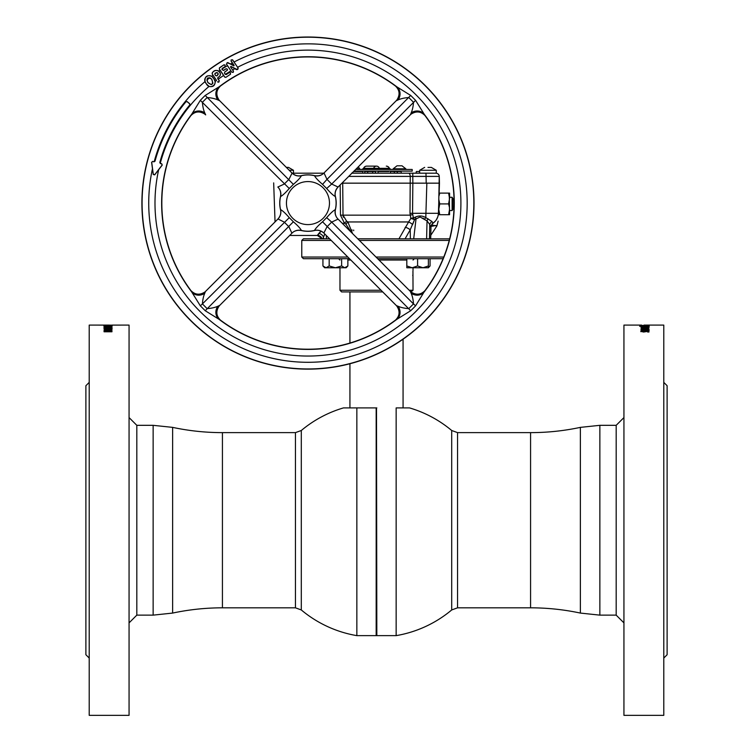 <?xml version="1.0" encoding="UTF-8"?>
<svg xmlns="http://www.w3.org/2000/svg" width="753" height="753" viewBox="0 0 753 753"><rect width="100%" height="100%" fill="white"/><g stroke="black" fill="none" stroke-linecap="round" stroke-linejoin="round"><path stroke-width="1.13" d="M451.696 609.958A117.073 117.073 0 0 1 396.153 635.636L396.153 407.91L409.547 407.91A117.073 117.073 0 0 1 451.696 430.5L451.696 609.958L457.56 607.822L530.573 607.822C547.356 607.831 563.95 609.582 580.365 613.074L599.859 615.135L616.18 615.135L623.936 622.882M376.5 408.23L376.829 635.636L376.171 635.636L376.171 407.91L356.847 407.91L356.847 635.636A117.073 117.073 0 0 1 301.304 609.958L301.304 430.5L295.44 432.627L222.427 432.627C205.644 432.627 189.05 430.876 172.635 427.375L153.141 425.323L136.82 425.323L136.82 615.135L129.064 622.882M376.829 407.91L343.453 407.91A117.073 117.073 0 0 0 301.304 430.5M106.117 330.661L109.674 330.539L111.962 331.207L111.962 331.772L104.046 331.772L104.187 331.047L106.079 330.981M108.507 329.795L111.962 330.219L104.046 330.219L106.295 329.165L111.962 329.099L108.507 330.219M103.848 328.176L108.027 327.489L112.159 328.167L107.999 328.948L103.848 328.176M104.046 327.273L104.046 326.689L111.962 326.689L111.962 327.273L105.467 327.018M104.046 326.51L109.251 325.993L104.046 325.861L111.962 325.861L106.766 326.35L111.962 326.51L104.046 326.51M108.978 325.447L110.503 325.334M111.962 325.72L106.465 325.447M111.962 325.155L104.046 325.108M111.962 325.108L129.064 325.098L129.064 715.35L89.212 715.35L89.212 325.098L109.251 325.108M106.465 325.108L108.978 325.108M104.046 325.155L105.373 325.155M105.938 325.211L110.23 325.211M105.552 325.334L103.848 325.456M106.465 326.181L107.19 326.19M108.837 326.19L106.352 326.19M108.394 327.433L110.54 327.188M111.962 326.981L110.54 326.981M108.413 326.981L107.585 326.981M109.684 328.882L108.743 328.76M106.766 328.826L105.919 328.826M110.587 328.666L109.75 328.562M111.962 328.27L110.437 327.941M105.392 329.428L104.065 329.701M111.237 329.334L108.752 329.833M107.095 330.219L105.269 329.918M104.046 331.094L104.046 331.772L109.674 330.868L111.962 331.772M111.933 331.075L111.086 330.821M110.644 330.755L110.032 330.868M110.738 331.376L108.206 331.386M108.714 331.16L107.641 330.906M105.298 331.028L104.149 331.085M89.212 658.056L85.889 654.734L85.889 385.715L89.212 382.392M108.018 328.666L110.738 328.176L105.269 328.176L108.018 328.666M108.206 331.706L108.441 331.188M110.032 331.405L110.738 331.697M105.373 331.697L106.785 331.734M105.269 330.238L106.691 329.805M109.458 330.012L108.507 330.209M110.644 330.595L111.651 330.821M105.1 330.727L106.117 330.793M110.013 328.515L110.587 328.336M104.281 329.428L108.272 329.428M108.733 329.428L111.849 329.428M105.382 328.647L107.67 328.939M106.992 327.009L108.413 326.943M111.962 326.84L110.616 326.84M107.801 326.84L106.992 326.877M105.467 326.953L104.083 327.018M111.962 325.437L109.251 325.437M107.095 330.096L105.467 330.219M110.522 329.899L108.507 330.115M104.046 330.219L106.295 329.494L111.962 329.419M108.62 331.405L110.54 331.725L109.618 331.207M107.19 331.631L105.467 331.725L107.19 331.631M103.952 328.336L105.655 327.931M109.938 328.854L110.738 328.176M105.42 328.346L106.06 328.854M107.735 329.268L105.994 329.174M110.343 327.931L112.065 328.336M108.093 325.249L105.467 325.381L108.093 325.249M110.202 325.842L106.389 325.861M103.848 325.785L112.159 325.785M110.738 325.785L110.202 325.512L110.738 325.785M106.888 326.153L109.373 326.153M108.385 326.378L105.269 325.927M110.672 326.058L108.62 326.03M109.496 326.51L111.962 326.36M104.083 326.36L108.837 326.35M110.738 325.927L109.43 326.04M110.54 331.301L108.507 331.405L110.54 331.301M107.19 331.311L105.467 331.405L107.19 331.311M108.413 326.84L106.992 326.84M105.467 326.84L104.046 326.84M111.35 326.35L108.969 326.51M107.133 326.322L104.62 326.322M110.39 327.602L108.027 327.602M111.962 327.273L110.54 327.018M106.992 327.018L108.413 327.018M644.982 328.666L642.262 328.496L647.731 328.506L644.926 328.995M647.524 329.108L648.738 328.826M641.227 328.826L642.064 329.042M642.563 327.941L641.255 328.186M648.728 328.186L647.731 327.979M641.142 329.108L642.262 329.428M645.905 330.219L647.533 330.219L645.905 330.106M648.954 327.95L643.749 328.826L648.954 329.108L641.038 329.108L646.234 328.186L641.038 327.941L648.954 327.941M645.33 328.939L646.94 328.854M641.038 327.188L648.954 326.981L646.705 327.687L642.46 326.981M647.166 327.066L646.008 327.066M644.587 327.066L642.46 327.066M646.008 327.273L647.533 327.273M647.467 325.993L648.907 325.861M641.057 325.861L642.328 326.058M643.627 326.153L645.81 326.19M642.384 326.51L643.504 326.51M647.062 325.211L646.234 325.202M648.954 325.155L647.627 325.174M646.535 325.108L644.022 325.108M649.152 325.456L640.841 325.456L649.152 325.456M649.152 325.927L640.841 325.927L649.152 325.927M639.617 326.265L649.152 326.84L639.617 326.265M646.309 329.381L647.731 329.918L646.676 330.143L641.038 329.334L641.038 330.492L642.356 330.492L642.356 329.889L646.78 330.473L649.152 329.936L646.309 329.381M648.954 331.094L648.954 332.007L647.627 332.007L647.627 331.367L643.589 332.035L640.841 331.358L642.968 330.708L642.262 331.376L643.542 331.668L644.794 331.386L644.559 330.868L648.954 331.094M641.603 325.098L623.936 325.098L623.936 715.35L663.788 715.35L663.788 325.098L644.116 325.098M663.788 382.392L667.111 385.715L667.111 654.734L663.788 658.056M645.566 328.27L648.088 328.27M646.13 328.515L643.617 328.515M641.565 329.108L644.257 328.76M647.608 329.428L646.309 329.428M646.234 328.826L644.079 329.108M647.373 327.734L646.705 327.79M644.512 327.31L648.926 327.31M648.954 327.536L644.606 327.753M647.731 326.256L642.262 326.256M646.413 326.04L649.152 326.256M641.575 326.105L643.57 326.04M645.406 326.52L640.841 326.256M642.751 325.738L644.992 325.738L642.846 325.842M642.262 325.936L640.982 325.851M649.001 325.842L647.731 325.936M647.58 325.494L641.66 325.578M641.038 325.4L642.337 325.437M647.665 325.437L642.798 325.512M642.46 325.701L647.533 325.71M642.431 325.823L643.617 325.823M648.267 325.578L647.062 325.541M644.126 326.52L645.876 326.68M645.905 327.602L647.524 327.602M646.008 327.018L644.587 327.018M648.229 326.981L648.917 327.018M648.954 327.207L645.415 326.981M644.483 331.574L642.469 331.536M643.326 330.868L641.038 331.527M648.954 331.762L644.493 330.934M647.533 330.219L646.723 329.786M644.493 330.209L643.542 330.012M643.457 329.673L641.142 329.428M648.954 330.172L646.309 329.494M644.897 325.814L647.731 325.927L644.897 325.814M641.038 329.663L647.42 330.087M646.309 329.701L649.152 330.256M642.968 331.424L642.262 331.697L643.542 331.988L644.794 331.706L644.559 331.188L648.954 331.414M640.841 331.678L642.968 331.104M641.038 325.522L642.582 325.503M648.766 325.541L641.198 325.541M136.82 425.323L129.064 417.576M616.18 615.135L616.18 425.323L623.936 417.576M412.691 275.316C413.068 268.887 413.068 268.887 412.691 275.316C413.068 281.744 413.068 281.744 412.691 275.316M409.227 290.263L413.03 290.263L412.945 271.071M382.712 291.929L341.627 291.929L339.97 290.263L381.046 290.263M413.03 290.263L410.95 291.929M443.093 258.712L377.677 258.712M376.02 257.055L443.762 257.055M449.24 240.442L359.416 240.442M357.75 238.786L449.645 238.861M331.235 240.442L301.774 240.442L303.431 238.786L329.569 238.786M349.496 258.712L303.431 258.712L301.774 257.055L347.839 257.055M351.943 173.19L436.279 173.19L436.279 170.282L419.675 170.282L424.654 167.373L419.675 170.282L419.675 173.19M427.977 167.401L431.3 167.401L427.977 167.401M288.484 167.401L286.347 167.373M293.472 170.282L288.484 167.373L293.472 170.282L293.472 173.19L293.472 170.282L289.256 170.282M398.977 238.786L408.615 221.956A4.979 1.299 35.8 0 1 412.625 224.516L414.517 219.669A4.979 0.565 19.8 0 0 413.359 219.245A4.979 0.565 19.8 0 0 410.818 218.436A4.979 1.958 172.4 0 1 413.359 217.871L415.204 217.193L415.985 218.662L414.517 219.669L410.206 229.816A4.979 1.77 29.4 0 0 405.33 227.265L405.058 227.764M326.322 235.529L326.397 238.786L323.526 238.786L323.498 237.459A4.979 3.991 29.2 0 0 318.848 233.411L317.747 234.823M438.133 221.128L436.9 225.938L430.772 235.294L430.688 238.786L430.989 227.077L429.737 224.733L429.474 238.786L426.603 238.786L427.036 220.911L420.052 216.986L416.023 218.925L415.138 217.212M413.698 238.786L416.023 218.925M449.306 195.789L449.569 214.709L448.6 214.709L449.569 209.315M449.569 197.267L452.12 197.267L452.892 198.594L452.892 209.221L452.12 210.558L452.12 197.267M449.569 210.558L452.12 210.558M449.306 212.035L448.6 214.709L449.569 214.709M449.419 207.235L448.6 203.912L449.569 198.51L448.609 193.126M449.569 193.116L448.6 193.116L449.569 193.116L449.569 198.51M439.027 201.23L439.733 203.912L438.773 209.306L439.037 212.035L438.773 209.306L439.733 203.912L438.867 200.129L438.773 202.783L438.867 200.129M448.6 193.116L439.733 193.116L439.018 195.893L439.112 193.116L439.018 195.893L439.112 193.116L439.733 193.116L439.112 193.116L439.733 193.116L439.112 193.116L439.018 195.893L439.46 183.158L427.139 183.158L439.451 183.158L439.253 176.39L438.801 199.338L439.733 203.912L448.6 203.912M438.773 209.306L439.733 214.709L438.773 214.709L448.6 214.709M439.733 214.709L438.773 214.709L439.733 214.709M422.932 218.069L424.598 219.339A4.979 1.082 123.4 0 1 425.793 217.598L431.94 221.476L433.079 223.18L432.533 223.547L433.079 223.18A12.622 12.622 0 0 0 438.406 213.315L438.773 202.783L438.406 213.315A12.622 12.622 0 0 1 433.512 222.86L432.109 223.81M436.043 225.467L435.94 225.495C437.935 224.695 437.935 224.695 435.94 225.495L431.13 226.389M436.9 225.938L431.535 224.968M410.385 238.786L410.206 229.816L405.114 238.786M429.549 224.225L427.036 220.911L426.819 229.938M275.043 221.909L273.668 182.885M419.675 171.533L416.353 171.533L416.061 173.19M397.443 173.19L397.151 171.533L394.497 171.533L394.205 173.19L394.497 171.533L390.591 171.533L390.299 173.19L390.591 171.533M412.785 173.19L412.785 176.39L410.244 176.39A3.323 1.694 90 0 0 408.55 173.19L401.358 173.19L401.067 171.533L397.151 171.533M388.755 171.533L378.194 171.533L377.902 173.19L375.747 173.19L375.455 171.533L364.904 171.533L364.612 173.19L364.904 171.533M372.81 171.533L372.519 173.19L372.81 171.533M367.841 173.19L367.549 171.533M378.194 171.533L377.902 173.19M364.612 173.19L362.946 173.19L362.654 171.533L353.599 171.533M359.369 173.19L351.623 173.19M390.299 173.19L389.047 173.19M292.164 173.19L323.752 173.19M435.931 173.19A3.323 3.323 0 0 1 439.253 176.39L412.785 176.39L412.851 183.158L426.207 183.158L425.972 173.19M427.139 183.158L426.207 183.158M341.975 183.158L412.851 183.158L412.785 176.39M351.067 232.103L345.966 224.196M352.028 229.91L351.962 230.747M347.867 222.003L352.517 233.449M353.684 230.672L353.675 230.042M320.326 231.858L318.858 233.402M318.971 235.463L317.408 235.463L322.086 238.786A4.979 4.979 90 0 0 317.408 235.463L322.086 238.786A4.979 4.979 -90 0 0 317.408 235.463L289.67 235.463L317.408 235.463L321.107 231.171M343.434 217.241L343.076 215.876M342.7 182.433L343.02 215.151L346.549 221.062L347.82 221.956L345.919 224.168L344.498 223.283L346.549 221.062M412.842 183.158L412.55 213.315L413.359 217.871A4.979 1.082 58.8 0 1 414.517 219.669M347.82 221.956L408.615 221.956L410.818 218.436L409.999 213.315L438.406 213.315A12.622 12.622 0 0 1 433.079 223.18L435.648 220.761M342.248 223.283L344.498 223.283L340.469 215.151L410.121 215.151A4.979 0.687 170.6 0 1 412.691 214.633M324.75 233.967L322.915 238.786M323.658 236.913L323.922 236.094M431.94 221.476A4.979 4.17 144.3 0 0 429.737 224.733L429.775 224.789M438.773 199.639L438.773 202.783C438.425 212.713 438.425 212.713 438.773 202.783M430.98 227.011A4.979 4.979 -125.3 0 1 433.079 223.18C431.074 225.599 430.387 226.898 430.989 227.077M427.036 220.911A4.979 1.779 111.3 0 1 428.005 218.728M415.204 217.193C418.79 215.462 422.32 215.593 425.793 217.598L426.847 183.158M393.207 168.785L397.019 165.801L402.008 165.801L405.82 168.785L393.207 168.785L393.207 169.453M359.793 169.453L358.456 166.677M362.381 169.453A1.657 1.534 90 0 0 363.831 168.343A3.323 3.068 -90 0 1 366.72 166.131A3.323 3.323 0 0 0 363.595 168.343L379.39 168.343A3.323 3.068 -90 0 0 376.5 166.131L366.72 166.131L376.5 166.131A3.323 3.068 -90 0 0 373.61 168.343A1.657 1.534 90 0 1 372.161 169.453M354.014 171.11L412.202 171.11L412.202 169.453L355.68 169.453M405.82 169.453L405.82 168.785M380.839 169.453A1.657 1.534 -90 0 1 379.39 168.343L389.405 168.343L390.976 169.453M359.793 168.785L356.338 168.785M390.619 169.453A1.657 1.534 -90 0 1 389.169 168.343A3.323 3.068 -90 0 0 386.28 166.131A3.323 3.323 0 0 1 389.405 168.343M215.104 81.531L213.73 78.481L211.612 76.298C206.83 74.792 204.656 76.533 205.089 81.531L206.228 83.762L209.07 86.388C213.08 87.273 215.085 85.663 215.104 81.531A152.963 152.963 0 0 1 216.572 80.42L212.101 73.813L212.459 72.693L212.242 73.841M213.654 78.538C218.935 84.072 209.494 90.52 206.303 83.705C201.023 77.775 210.445 72.119 213.654 78.538M209.776 77.719L211.678 79.216L212.93 83.216A152.963 152.963 0 0 0 211.198 84.609L207.922 82.529L206.906 80.016L209.776 77.719A159.241 159.241 0 0 0 206.906 80.016M211.744 79.159C207.517 76.674 206.218 77.813 207.856 82.576C212.205 85.861 213.504 84.722 211.744 79.159M219.707 100.742L217.739 99.867C214.784 98.577 211.245 97.805 207.122 97.551L202.425 102.248C202.679 106.371 203.451 109.91 204.741 112.865A9.968 8.942 31.3 0 0 191.742 114.174L200.317 100.347L202.736 97.852L205.221 95.443L221.024 85.616A146.138 146.138 0 0 1 394.892 85.616L410.696 95.443L415.6 100.347L425.417 116.141A146.138 146.138 0 0 1 425.417 290.018L424.937 290.639C420.871 294.818 416.268 295.298 411.129 292.07L410.234 291.27A9.968 9.93 173.7 0 0 410.479 291.505M160.21 163.467A152.963 152.963 0 0 1 160.248 163.363L161.763 163.806L162.224 165.105L161.594 163.862L160.389 163.542L159.909 162.46L160.248 163.363A152.963 152.963 0 0 1 209.07 86.388M232.668 59.929L231.482 59.854L232.564 59.798L237.59 67.271A152.963 152.963 0 0 1 416.117 311.243A152.963 152.963 0 0 1 158.685 169.67L162.224 165.105M424.937 290.639L415.6 305.812L413.181 308.306L410.696 310.725L394.892 320.543A146.138 146.138 0 0 1 221.024 320.543L205.221 310.725L200.317 305.812L190.5 290.018A146.138 146.138 0 0 1 190.5 116.141L191.742 114.174A146.327 146.327 0 0 0 191.742 291.985A9.968 8.942 -31.3 0 0 204.741 293.294C203.451 296.258 202.679 299.798 202.425 303.911L200.317 305.812M190.537 85.654A166.065 166.065 0 0 0 190.537 320.505A166.065 166.065 0 0 0 425.379 320.505A166.065 166.065 0 0 0 425.379 85.654A166.065 166.065 0 0 0 190.537 85.654M151.598 162.253L152.765 161.5L151.598 162.253L152.473 168.728A159.241 159.241 0 0 0 420.55 315.676A159.241 159.241 0 0 0 234.051 62.028M185.935 101.777L187.111 101.674L185.935 101.777A158.591 158.591 0 0 0 154.986 161.236L153.97 161.82L152.643 161.368M153.913 161.716L154.93 161.133A158.676 158.676 0 0 1 185.925 101.655M230.352 72.58L229.279 72.608L230.352 72.58M231.115 59.967L231.19 61.059L231.115 59.967M314.716 230.173L314.528 230.446C315.488 228.479 318.152 225.589 322.538 221.787L326.661 217.664L331.678 222.097L326.981 226.804L324.044 232.668M301.2 175.995L301.388 175.713C300.428 177.68 297.755 180.569 293.378 184.372L289.256 188.504C285.453 192.872 282.563 195.545 280.587 196.514L280.587 196.514A9.968 9.94 82.7 0 0 277.829 187.036L284.239 184.061L288.936 179.365L291.872 173.491M280.869 209.842L280.587 209.645C282.563 210.605 285.443 213.278 289.256 217.664L293.378 221.787C297.755 225.58 300.419 228.47 301.388 230.446L301.388 230.446A9.968 9.94 -7.3 0 0 291.91 233.214L288.936 226.804L284.239 222.097L278.375 219.161M301.407 230.54L301.275 230.512C297.463 229.891 294.385 230.747 292.032 233.091L291.91 233.214A9.968 9.949 -13.1 0 1 301.388 230.446L301.407 230.54A28.228 28.228 0 0 0 314.509 230.54M280.502 196.524L280.53 196.401C281.151 192.58 280.285 189.502 277.942 187.158L277.819 187.036A9.968 9.949 76.9 0 1 280.587 196.514L280.502 196.524A28.228 28.228 0 0 0 280.502 209.635M314.641 230.512C317.964 229.759 321.042 230.625 323.875 233.091M280.53 209.767C281.274 213.09 280.417 216.167 277.942 219.001M301.275 175.656C297.953 176.4 294.865 175.534 292.032 173.068M289.256 188.504L200.317 100.347M326.661 217.664C330.463 213.287 333.344 210.614 335.32 209.645L335.414 209.635A28.228 28.228 0 0 0 335.414 196.524L335.33 196.514C333.353 195.554 330.473 192.881 326.661 188.504L331.678 184.061L338.088 187.036L410.234 114.889A9.968 9.93 -173.7 0 1 410.479 114.654L411.176 112.865C412.465 109.9 413.237 106.361 413.491 102.248L408.794 97.551C404.672 97.805 401.133 98.577 398.177 99.867A9.968 8.942 121.3 0 0 396.869 86.859A146.327 146.327 0 0 0 219.048 86.859A9.968 8.942 58.7 0 0 217.739 99.867M326.661 188.504L322.538 184.372L326.981 179.365L410.696 95.443M410.479 114.654L411.129 114.089C416.268 110.86 420.871 111.34 424.937 115.52M411.176 112.865A9.968 8.942 148.7 0 1 424.174 114.174A146.327 146.327 0 0 1 424.174 291.985A9.968 8.942 -148.7 0 1 411.176 293.294L410.244 291.279L338.097 219.123L331.678 222.097L413.491 303.911C413.237 299.798 412.465 296.258 411.176 293.294M322.538 184.372C318.161 180.579 315.488 177.689 314.528 175.713A9.968 9.94 172.7 0 0 324.006 172.955L326.981 179.365L331.678 184.061L415.6 100.347M335.414 209.635L335.386 209.767C334.765 213.579 335.631 216.657 337.975 219.001L338.097 219.123A9.968 9.949 -103.1 0 1 335.33 209.645L335.33 209.645A28.143 28.143 0 0 0 335.33 196.514L335.32 196.514A9.968 9.94 97.3 0 1 338.088 187.036L337.542 186.998M398.177 99.867L396.144 100.798L324.006 172.955L396.163 100.798A9.968 9.93 83.7 0 0 396.379 100.563L396.144 100.798M314.641 175.656L314.519 175.713A9.968 9.949 166.9 0 0 324.006 172.945L323.875 173.068C321.531 175.411 318.453 176.277 314.641 175.656L314.716 175.995M335.047 196.317L335.386 196.401C334.643 193.069 335.499 189.991 337.975 187.158M335.33 196.514A9.968 9.949 103.1 0 1 338.097 187.036L410.244 114.88M395.523 86.096C399.702 90.162 400.172 94.765 396.944 99.904L396.379 100.563M314.519 175.713A28.143 28.143 0 0 0 301.388 175.713A9.968 9.94 7.3 0 1 291.91 172.955L219.754 100.798A9.968 9.93 96.3 0 1 219.537 100.563L218.963 99.904C215.744 94.774 216.215 90.172 220.394 86.096M293.378 184.372L205.221 95.443M204.741 112.865L205.673 114.88A9.968 9.93 -6.3 0 0 205.437 114.654L205.673 114.889M280.587 196.514A28.143 28.143 0 0 0 280.587 209.645A9.968 9.94 -82.7 0 1 277.829 219.132L205.673 291.27A9.968 9.93 6.3 0 1 205.437 291.505L204.741 293.294M289.256 217.664L202.425 303.911L207.122 308.617C211.245 308.354 214.784 307.582 217.739 306.302L219.754 305.36A9.968 9.93 -96.3 0 0 219.537 305.605L219.707 305.417M293.378 221.787L205.221 310.725M301.388 230.446A28.143 28.143 0 0 0 314.519 230.446A9.968 9.949 -166.9 0 1 324.006 233.214L396.163 305.36A9.968 9.93 -83.7 0 1 396.379 305.605L398.177 306.302C401.133 307.582 404.672 308.354 408.794 308.617L413.491 303.911L415.6 305.812M322.538 221.787L410.696 310.725M398.177 306.302A9.968 8.942 -121.3 0 1 396.869 319.3A146.327 146.327 0 0 1 219.048 319.3A9.968 8.942 -58.7 0 1 217.739 306.302M220.394 320.063C216.215 315.996 215.744 311.394 218.963 306.255L219.537 305.605M396.379 305.605L396.944 306.255C400.172 311.394 399.702 315.996 395.523 320.063M205.437 291.505L204.788 292.07C199.649 295.298 195.046 294.818 190.98 290.639M190.98 115.52C195.046 111.34 199.649 110.86 204.788 114.089L205.437 114.654M280.587 209.645A9.968 9.949 -76.9 0 1 277.819 219.132L205.673 291.279M291.91 233.214L219.754 305.36L291.91 233.223M396.144 305.36L324.006 233.223M314.509 175.618A28.228 28.228 0 0 0 301.407 175.618M410.244 291.279L338.097 219.132A9.968 9.94 -97.3 0 1 335.32 209.645M314.528 230.446A9.968 9.94 -172.7 0 1 324.006 233.214M301.388 175.713A9.968 9.949 13.1 0 1 291.91 172.945L219.763 100.798M216.855 75.884C218.869 73.163 218.276 72.288 215.076 73.239L216.836 72.495C218.643 73.436 218.652 74.528 216.873 75.761L215.706 75.658L214.85 74.387L215.706 75.658M216.836 72.495A159.241 159.241 0 0 0 214.831 73.916L214.972 74.415M215.725 75.535L216.873 75.761M228.046 62.603L227.18 62.763L234.145 65.436L231.19 61.059M228.046 62.725L233.43 65.652M231.039 61.031L233.863 65.182M151.73 162.403L153.283 174.244L154.76 174.649L162.036 165.171M158.685 169.67L154.704 174.865L153.226 174.47L152.473 168.728M232.639 60.08L238.127 68.062L237.92 69.21L236.47 69.634L230.945 66.443L237.336 69.605M237.59 67.271L238.127 68.062M233.496 71.187L233.148 72.307L233.496 71.187L232.649 69.944A152.963 152.963 0 0 1 234.851 68.721M233.298 72.344L231.896 72.269L226.559 64.184L227.18 62.763M231.924 72.137L233.148 72.307M230.945 66.443L230.503 66.913L233.364 71.159M237.995 68.034L237.327 69.483M234.145 65.436L233.703 65.906M226.559 64.184L227.171 62.621M231.896 72.269L226.418 64.156M224.78 72.062L227.133 70.377L224.658 72.043L224.554 73.22L224.658 72.043M227.133 70.377L227.472 69.248L227.246 70.396M219.452 67.836L219.387 69.022L219.452 67.836L223.942 64.805L225.091 65.05L225.109 66.575L222.333 68.448L222.116 69.596L222.333 68.448M225.109 66.575L222.22 68.419M227.472 69.248L226.098 68.683L223.622 70.349L222.116 69.596M229.298 72.486L226.389 74.453L225.335 74.349L224.554 73.22M226.389 74.453L229.279 72.608M230.456 72.702L230.503 74.227L225.862 77.361L224.723 77.117L219.245 68.994M230.503 74.227L225.862 77.361M224.723 77.117L225.9 77.201M219.603 67.874L223.942 64.805M224.742 76.975L219.387 69.022M230.343 74.199L230.427 72.834M226.361 74.575L225.213 74.349L224.432 73.192M221.994 69.568L223.603 70.471L226.069 68.805L227.35 69.229M224.987 66.556L225.203 65.398L223.914 64.965M212.308 72.655C214.417 70.396 216.61 69.869 218.878 71.093C221.184 73.634 220.902 75.771 218.041 77.484L217.692 78.613L219.283 80.778L218.718 82.181L217.579 81.936M212.459 72.693C216.139 66.669 224.328 74.208 217.918 77.465L218.041 77.484M219.283 80.778L217.815 78.641M217.598 81.795L218.916 81.908L219.142 80.759M217.692 78.613L217.918 77.465M214.85 74.387L215.076 73.239M216.572 80.42L212.101 73.813M211.198 84.609L212.93 83.216M187.092 101.551L189.775 103.801L189.878 104.968A153.518 153.518 0 0 0 159.909 162.46M159.805 162.516A153.612 153.612 0 0 1 189.756 104.978L189.652 103.81L187.111 101.674M153.97 161.82L152.765 161.5M326.049 267.757L322.933 265.95L324.609 267.757L326.049 267.757L329.174 265.95L326.049 267.757L335.405 267.757L341.636 265.95L344.752 267.757L347.867 265.95L347.867 258.712M322.933 265.95L322.933 258.712M329.174 258.712L329.174 265.95L335.405 267.757L346.192 267.757L347.867 265.95M341.636 258.712L341.636 265.95L344.752 267.757M417.595 265.95L412.202 267.757L406.808 267.757L406.808 258.712L406.808 265.95L412.202 267.757L422.998 267.757L428.391 265.95L428.391 267.757L422.998 267.757L417.595 265.95L417.595 258.712M428.391 265.95L428.391 258.712M428.391 267.353L430.067 265.95L428.391 267.757M430.067 265.95L430.067 258.712M451.696 430.5L457.56 432.627L457.56 607.822M457.56 432.627L530.573 432.627L530.573 607.822M530.573 432.627C547.356 432.627 563.95 430.876 580.365 427.375L580.365 613.074M580.365 427.375L599.859 425.323L599.859 615.135M301.304 609.958L295.44 607.822L295.44 432.627M295.44 607.822L222.427 607.822L222.427 432.627M222.427 607.822C205.644 607.831 189.05 609.582 172.635 613.074L172.635 427.375M172.635 613.074L153.141 615.135L153.141 425.323M406.808 260.039L379.004 260.039M350.823 260.039L347.867 260.039M409.999 213.315L410.244 176.39L348.733 176.39M340.469 215.151L340.177 184.956M425.247 320.373A165.867 165.867 0 0 1 190.669 320.373A165.867 165.867 0 0 1 190.669 85.795A165.867 165.867 0 0 1 425.247 85.795A165.867 165.867 0 0 1 425.247 320.373M205.089 81.531A159.241 159.241 0 0 0 154.177 161.744M292.748 187.874A21.508 21.508 0 0 0 292.748 218.295A21.508 21.508 0 0 0 323.169 218.295A21.508 21.508 0 0 0 323.169 187.874A21.508 21.508 0 0 0 292.748 187.874M232.357 62.932A159.241 159.241 0 0 0 230.446 63.977M227.462 65.68A159.241 159.241 0 0 0 221.975 69.05M225.335 74.349A152.963 152.963 0 0 1 230.983 70.895M218.21 79.216A152.963 152.963 0 0 1 223.622 75.469M220.121 70.264A159.241 159.241 0 0 0 218.878 71.093M213.061 75.215A159.241 159.241 0 0 0 211.612 76.298M396.153 635.636L376.829 635.636M599.859 425.323L616.18 425.323M153.141 615.135L136.82 615.135M356.847 635.636L376.171 635.636M403.071 407.91L403.071 339.208M349.929 407.91L349.929 363.755M349.929 343.057L349.929 291.929M413.03 270.336L413.03 267.757M339.97 260.039L338.634 258.712M301.774 257.055L301.774 240.442M413.03 260.039L414.366 258.712M339.97 290.263L339.97 267.757M436.279 170.282L431.3 167.373L436.279 170.282L436.279 173.19M436.269 219.914L437.662 217.165M438.246 214.953L438.406 213.325M437.794 216.779L438.255 214.869M363.595 168.343L362.024 169.453"/></g></svg>
